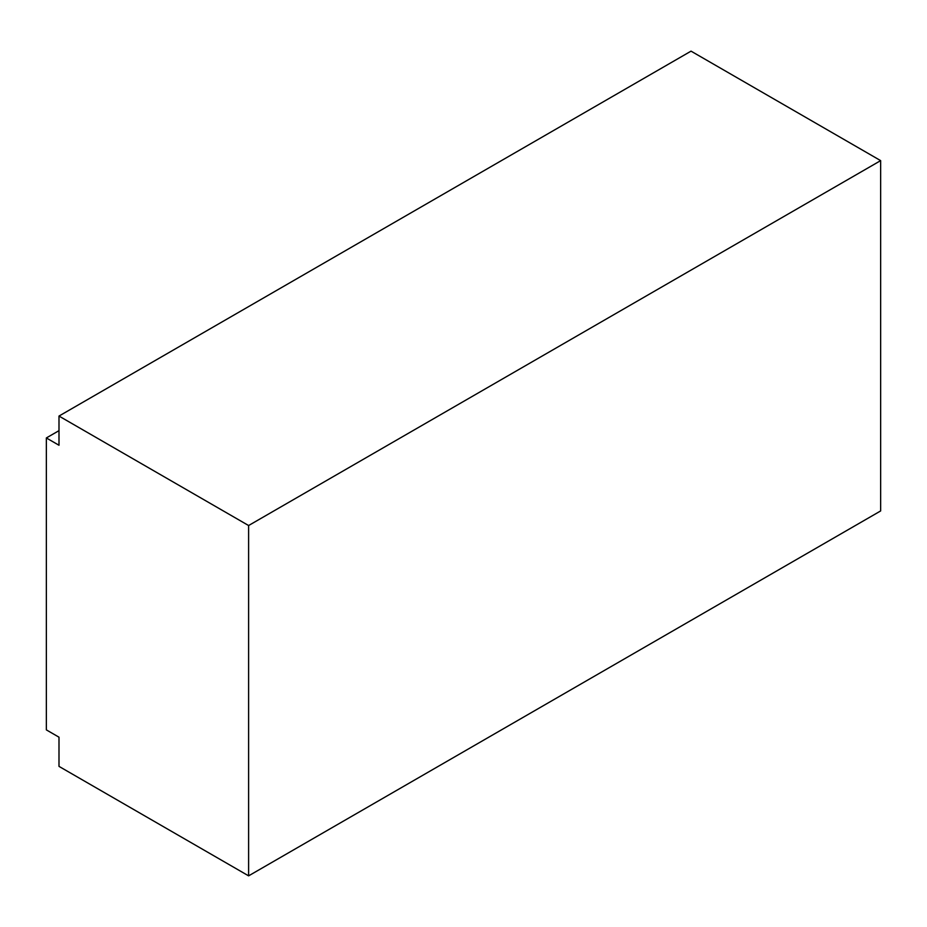<?xml version="1.0" encoding="UTF-8"?>
<svg xmlns="http://www.w3.org/2000/svg" width="927" height="927" viewBox="0 0 927 927"><rect width="100%" height="100%" fill="white"/><g stroke="black" fill="none" stroke-linecap="round" stroke-linejoin="round"><path stroke-width="1.39" d="M880.65 160.626L691.032 51.147L58.992 416.061L58.992 445.25L46.35 437.95L46.35 729.885L58.992 737.185L58.992 766.374L248.61 875.853L880.65 510.939L880.65 160.626L248.61 525.528L248.61 875.853M58.992 430.661L46.35 437.95M58.992 416.061L248.61 525.528"/></g></svg>
